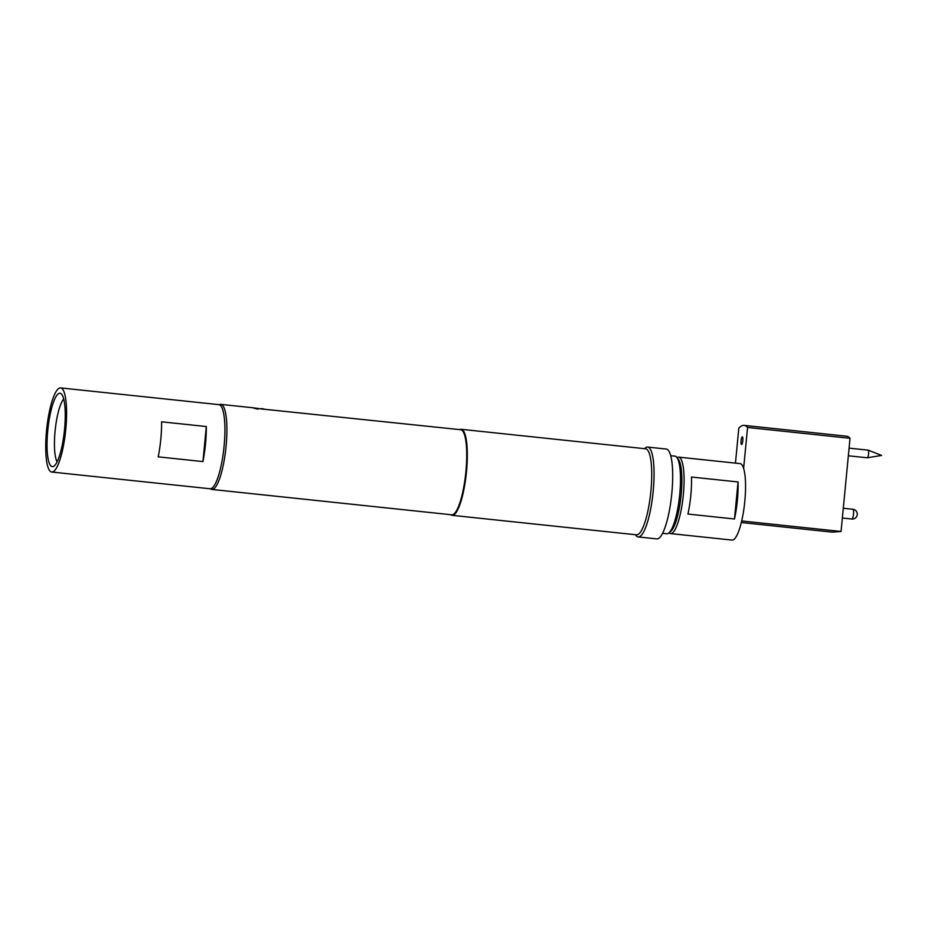 <?xml version="1.0" encoding="UTF-8"?>
<svg xmlns="http://www.w3.org/2000/svg" width="928" height="928" viewBox="0 0 928 928"><rect width="100%" height="100%" fill="white"/><g stroke="black" fill="none" stroke-linecap="round" stroke-linejoin="round"><path stroke-width="1.39" d="M47.746 430.627A36.911 8.294 96 0 1 61.097 393.716A36.911 8.294 96 0 1 64.554 429.316A36.911 8.294 96 0 1 53.406 466.471A36.911 8.294 96 0 1 47.746 430.627M63.742 399.017A33.06 7.436 -84 0 0 55.077 431.242A33.06 7.436 -84 0 0 57.095 461.831M51.701 472.027L210.041 488.766A42.294 9.5 -84 0 0 224.112 445.962A42.294 9.5 -84 0 0 218.938 404.654L60.598 387.916A42.294 9.5 -84 0 0 46.528 430.72A42.294 9.5 -84 0 0 51.701 472.027A42.294 9.5 -84 0 0 65.784 429.223A42.294 9.5 -84 0 0 60.598 387.916M205.494 443.99A42.294 9.5 96 0 1 202.93 461.587L158.224 456.854A42.294 9.5 -84 0 0 160.788 439.269A42.294 9.5 -84 0 0 161.6 421.811L206.306 426.544A42.294 9.5 96 0 1 205.494 443.99M206.306 426.544L202.93 461.587M254.956 408.007L259.701 408.749M261.557 408.958L260.084 408.796M261.568 408.517L264.387 409.132M849.085 448.131L868.098 450.138A3.84 0.858 96 0 1 868.098 450.138A3.84 0.858 96 0 1 868.156 450.15A3.84 0.858 96 0 1 868.55 454.059A3.84 0.858 96 0 1 867.344 457.782A3.84 0.858 96 0 1 867.332 457.782A3.84 0.858 96 0 1 867.297 457.782A3.84 0.858 96 0 1 867.251 457.782L848.343 455.787M219.31 404.724A42.769 9.616 96 0 1 220.852 404.376A42.769 9.616 96 0 1 226.084 446.148A42.769 9.616 96 0 1 211.851 489.439L451.692 514.796A42.769 9.616 96 0 0 465.926 471.505A42.769 9.616 96 0 0 460.682 429.722L261.035 408.912C252.091 407.566 251.07 407.647 257.996 409.144M677.011 457.585A38.442 8.642 96 0 1 678.635 457.121A38.442 8.642 96 0 1 683.344 494.67A38.442 8.642 96 0 1 670.55 533.588A38.442 8.642 96 0 1 669.065 532.788M690.803 495.459A38.442 8.642 -84 0 0 691.488 477.038L738.062 481.957A38.442 8.642 96 0 1 737.366 500.389A38.442 8.642 96 0 1 734.489 518.984L687.926 514.054A38.442 8.642 -84 0 0 690.803 495.459M678.635 457.121L740.115 463.617A38.442 8.642 96 0 1 743.63 468.396A38.442 8.642 96 0 1 744.824 501.178A38.442 8.642 96 0 1 732.03 540.084L670.55 533.588M742.829 440.603A3.84 0.858 96 0 1 741.553 444.489A3.84 0.858 96 0 1 741.078 440.742A3.84 0.858 96 0 1 742.365 436.844A3.84 0.858 96 0 1 742.829 440.603M662.534 533.322L666.768 533.762A39.022 8.77 -84 0 0 668.891 532.927A39.022 8.77 -84 0 0 679.748 494.264A39.022 8.77 -84 0 0 676.872 457.411A39.022 8.77 -84 0 0 674.969 456.147L670.747 455.706M676.872 457.411L678.438 459.453A37.097 8.34 96 0 1 681.175 494.496A37.097 8.34 96 0 1 670.851 531.257L668.891 532.927M459.708 429.629A43.256 9.721 96 0 1 461.193 429.304A43.256 9.721 96 0 1 466.494 471.552A43.256 9.721 96 0 1 452.098 515.33A43.256 9.721 96 0 1 450.718 514.692M461.193 429.304L645.61 448.792A43.256 9.721 96 0 1 650.911 491.04A43.256 9.721 96 0 1 636.515 534.818L452.098 515.33M644.484 448.676L645.215 448.05A45.17 10.15 96 0 1 647.674 447.076A45.17 10.15 96 0 1 653.208 491.202A45.17 10.15 96 0 1 638.174 536.929A45.17 10.15 96 0 1 635.982 535.468L635.39 534.702M647.674 447.076L666.304 449.048A45.17 10.15 96 0 1 671.837 493.174A45.17 10.15 96 0 1 656.804 538.901L638.174 536.929M211.851 489.439A42.769 9.616 96 0 1 210.424 488.778M734.489 518.984L738.062 481.957M741.298 522.522L832.3 532.138L841.058 531.466L741.681 520.956M841.058 531.466L850.025 438.294L747.574 427.46L743.63 468.396M735.452 463.13L738.816 428.144A76.896 17.284 -84 0 1 744.152 425.384A76.896 17.284 -84 0 1 747.574 427.46M850.025 438.294A76.896 17.284 -84 0 0 846.603 436.218L744.152 425.384M852.913 509.275A4.907 4.907 0 0 1 852.774 519.042A4.907 4.907 0 0 1 851.881 519.03A4.907 1.102 -84 0 0 851.927 519.03A4.907 1.102 -84 0 0 853.516 514.066A4.907 1.102 -84 0 0 852.913 509.275A4.907 1.102 -84 0 0 852.867 509.275L843.285 508.254M867.344 457.782L881.6 455.428L868.156 450.15M220.852 404.376L253.97 407.879M851.881 519.03L842.346 518.021"/></g></svg>
